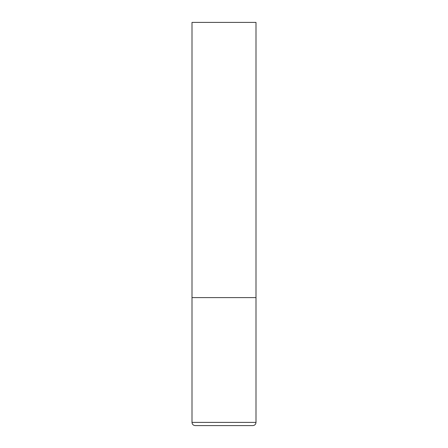 <?xml version="1.0" encoding="UTF-8"?>
<svg xmlns="http://www.w3.org/2000/svg" width="448" height="448" viewBox="0 0 448 448"><rect width="100%" height="100%" fill="white"/><g stroke="black" fill="none" stroke-linecap="round" stroke-linejoin="round"><path stroke-width="0.34" stroke-dasharray="2.24 1.68" d="M224 297.601L255.998 297.601L224 297.601M255.998 22.4L192.002 22.4M192.002 422.402L255.998 422.402"/><path stroke-width="0.67" d="M192.002 422.402L255.998 422.402L255.998 297.601L192.002 297.601L255.998 297.601L255.998 22.4L192.002 22.4L192.002 422.402C192.192 424.346 193.256 425.41 195.199 425.6L252.801 425.6L195.199 425.6M255.998 422.402C255.808 424.346 254.744 425.41 252.801 425.6"/></g></svg>
